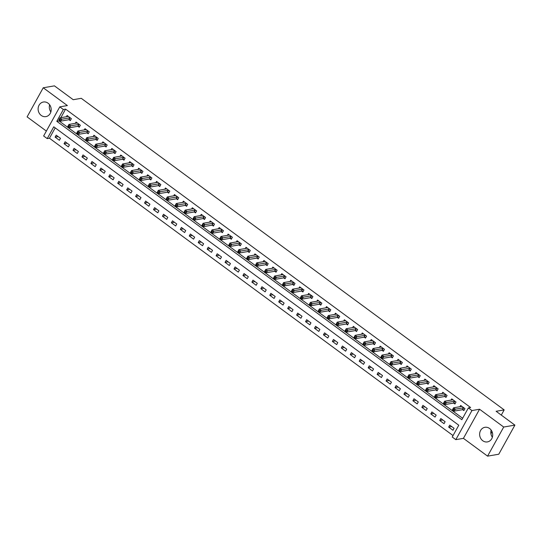 <?xml version="1.0" encoding="UTF-8"?>
<svg xmlns="http://www.w3.org/2000/svg" width="542" height="542" viewBox="0 0 542 542"><rect width="100%" height="100%" fill="white"/><g stroke="black" fill="none" stroke-linecap="round" stroke-linejoin="round"><path stroke-width="0.81" d="M41.246 115.446A7.412 6.511 -99.7 0 0 45.901 116.618A7.412 6.511 -99.7 0 0 51.084 110.927A7.412 6.511 -99.7 0 0 48.048 103.176A7.412 6.511 -99.7 0 0 43.394 102.011A7.412 6.511 -99.7 0 0 38.211 107.695A7.412 6.511 -99.7 0 0 41.246 115.446M482.759 440.741A7.412 6.511 -99.7 0 0 487.414 441.906A7.412 6.511 -99.7 0 0 492.597 436.222A7.412 6.511 -99.7 0 0 489.562 428.471A7.412 6.511 -99.7 0 0 484.914 427.299A7.412 6.511 -99.7 0 0 479.731 432.99A7.412 6.511 -99.7 0 0 482.759 440.741M47.222 138.61L43.638 135.974L59.776 106.869L63.353 109.504L56.808 121.306L461.831 419.711L468.369 407.909L471.947 410.551L455.815 439.65L452.238 437.015L458.776 425.219L53.76 126.814L47.222 138.61L49.457 138.23L453.037 435.572M501.296 415.097L504.175 409.901L81.266 98.319L73.204 99.701L54.424 85.86L43.231 87.777L27.1 116.876L46.361 131.069M504.175 409.901L496.113 411.283L514.9 425.124L498.769 454.223L487.576 456.14L503.708 427.042L479.562 409.244L471.947 410.551M479.562 409.244L463.424 438.349L487.576 456.14M463.424 438.349L455.815 439.65M514.9 425.124L503.708 427.042M55.196 127.871L49.457 138.23M454.061 428.295L449.765 425.131L448.674 427.096L452.97 430.26L454.061 428.295M445.118 421.703L440.822 418.539L439.731 420.504L444.027 423.668L445.118 421.703M436.168 415.111L431.879 411.947L430.788 413.919L435.077 417.083L436.168 415.111M427.225 408.526L422.929 405.362L421.839 407.327L426.134 410.49L427.225 408.526M418.282 401.934L413.986 398.77L412.896 400.734L417.191 403.898L418.282 401.934M409.339 395.342L405.043 392.178L403.953 394.142L408.248 397.306L409.339 395.342M400.389 388.749L396.1 385.586L395.01 387.557L399.298 390.721L400.389 388.749M391.446 382.164L387.151 379L386.06 380.965L390.355 384.129L391.446 382.164M382.503 375.572L378.208 372.408L377.117 374.373L381.412 377.537L382.503 375.572M373.56 368.98L369.265 365.816L368.174 367.788L372.469 370.945L373.56 368.98M364.61 362.388L360.322 359.231L359.231 361.196L363.519 364.359L364.61 362.388M355.667 355.803L351.372 352.639L350.281 354.603L354.576 357.767L355.667 355.803M346.724 349.211L342.429 346.047L341.338 348.011L345.633 351.175L346.724 349.211M337.774 342.619L333.486 339.455L332.395 341.426L336.69 344.59L337.774 342.619M328.831 336.033L324.536 332.869L323.452 334.834L327.741 337.998L328.831 336.033M319.888 329.441L315.593 326.277L314.502 328.242L318.798 331.406L319.888 329.441M310.945 322.849L306.65 319.685L305.559 321.65L309.855 324.814L310.945 322.849M301.996 316.257L297.707 313.1L296.616 315.065L300.912 318.229L301.996 316.257M293.053 309.672L288.757 306.508L287.673 308.473L291.962 311.636L293.053 309.672M284.11 303.08L279.814 299.916L278.724 301.88L283.019 305.044L284.11 303.08M275.167 296.488L270.871 293.324L269.78 295.295L274.076 298.452L275.167 296.488M266.217 289.902L261.928 286.738L260.837 288.703L265.126 291.867L266.217 289.902M257.274 283.31L252.978 280.146L251.894 282.111L256.183 285.275L257.274 283.31M248.331 276.718L244.035 273.554L242.945 275.519L247.24 278.683L248.331 276.718M239.388 270.126L235.093 266.962L234.002 268.934L238.297 272.098L239.388 270.126M230.438 263.541L226.15 260.377L225.059 262.342L229.347 265.505L230.438 263.541M221.495 256.949L217.2 253.785L216.109 255.749L220.404 258.913L221.495 256.949M212.552 250.357L208.257 247.193L207.166 249.164L211.461 252.321L212.552 250.357M203.609 243.764L199.314 240.607L198.223 242.572L202.518 245.736L203.609 243.764M194.659 237.179L190.371 234.015L189.28 235.98L193.569 239.144L194.659 237.179M185.716 230.587L181.421 227.423L180.33 229.388L184.626 232.552L185.716 230.587M176.773 223.995L172.478 220.831L171.387 222.803L175.683 225.967L176.773 223.995M167.824 217.41L163.535 214.246L162.444 216.211L166.74 219.375L167.824 217.41M158.881 210.818L154.592 207.654L153.501 209.618L157.79 212.782L158.881 210.818M149.938 204.226L145.642 201.062L144.551 203.026L148.847 206.19L149.938 204.226M140.995 197.634L136.699 194.47L135.608 196.441L139.904 199.605L140.995 197.634M132.045 191.048L127.756 187.884L126.665 189.849L130.961 193.013L132.045 191.048M123.102 184.456L118.806 181.292L117.722 183.257L122.011 186.421L123.102 184.456M114.159 177.864L109.863 174.7L108.773 176.672L113.068 179.829L114.159 177.864M105.216 171.272L100.92 168.115L99.83 170.08L104.125 173.244L105.216 171.272M96.266 164.687L91.977 161.523L90.887 163.488L95.182 166.651L96.266 164.687M87.323 158.095L83.028 154.931L81.944 156.895L86.232 160.059L87.323 158.095M78.38 151.503L74.085 148.339L72.994 150.31L77.289 153.474L78.38 151.503M69.437 144.917L65.142 141.753L64.051 143.718L68.346 146.882L69.437 144.917M60.487 138.325L56.199 135.161L55.108 137.126L59.396 140.29L60.487 138.325M468.369 407.909L470.612 407.53L65.589 109.125L60.833 117.709M59.437 120.222L59.051 120.92L462.631 418.268M462.705 409.738L463.871 410.592L464.961 408.627L460.666 405.463L459.968 406.724M453.762 403.146L454.928 404.007L456.012 402.042L451.723 398.878L451.025 400.132M444.819 396.554L445.978 397.415L447.069 395.45L442.78 392.286L442.082 393.539M435.87 389.969L437.035 390.823L438.126 388.858L433.83 385.694L433.133 386.954M426.927 383.377L428.092 384.237L429.183 382.266L424.887 379.102L424.19 380.362M417.984 376.785L419.149 377.645L420.233 375.681L415.944 372.517L415.247 373.77M409.034 370.2L410.199 371.053L411.29 369.088L406.995 365.925L406.304 367.178M400.091 363.607L401.256 364.461L402.347 362.496L398.052 359.332L397.354 360.593M391.148 357.015L392.313 357.876L393.404 355.904L389.109 352.747L388.411 354.001M382.205 350.423L383.37 351.284L384.454 349.319L380.166 346.155L379.468 347.408M373.255 343.838L374.42 344.692L375.511 342.727L371.216 339.563L370.525 340.823M364.312 337.246L365.477 338.106L366.568 336.135L362.273 332.971L361.575 334.231M355.369 330.654L356.534 331.514L357.625 329.55L353.33 326.386L352.632 327.639M346.426 324.062L347.585 324.922L348.675 322.957L344.387 319.794L343.689 321.047M337.476 317.476L338.642 318.33L339.732 316.365L335.437 313.201L334.746 314.462M328.533 310.884L329.699 311.745L330.789 309.773L326.494 306.609L325.796 307.87M319.59 304.292L320.756 305.153L321.846 303.188L317.551 300.024L316.853 301.277M310.647 297.707L311.806 298.561L312.897 296.596L308.608 293.432L307.91 294.685M301.698 291.115L302.863 291.969L303.954 290.004L299.658 286.84L298.967 288.1M292.755 284.523L293.92 285.383L295.011 283.412L290.715 280.255L290.017 281.508M283.812 277.931L284.977 278.791L286.068 276.827L281.772 273.663L281.074 274.916M274.869 271.346L276.027 272.199L277.118 270.234L272.829 267.07L272.131 268.331M265.919 264.753L267.084 265.614L268.175 263.642L263.879 260.478L263.182 261.739M256.976 258.161L258.141 259.022L259.232 257.057L254.936 253.893L254.239 255.147M248.033 251.576L249.198 252.43L250.282 250.465L245.993 247.301L245.296 248.554M239.09 244.984L240.248 245.838L241.339 243.873L237.044 240.709L236.353 241.969M230.14 238.392L231.305 239.252L232.396 237.281L228.101 234.117L227.403 235.377M221.197 231.8L222.362 232.66L223.453 230.696L219.158 227.532L218.46 228.785M212.254 225.215L213.419 226.068L214.503 224.103L210.215 220.94L209.517 222.193M203.304 218.622L204.47 219.476L205.56 217.511L201.265 214.347L200.574 215.608M194.361 212.03L195.526 212.891L196.617 210.919L192.322 207.762L191.624 209.016M185.418 205.438L186.583 206.299L187.674 204.334L183.379 201.17L182.681 202.423M176.475 198.853L177.634 199.707L178.725 197.742L174.436 194.578L173.738 195.838M167.525 192.261L168.691 193.121L169.781 191.15L165.486 187.986L164.795 189.246M158.582 185.669L159.748 186.529L160.839 184.565L156.543 181.401L155.845 182.654M149.639 179.084L150.805 179.937L151.895 177.972L147.6 174.809L146.902 176.062M140.696 172.492L141.855 173.345L142.946 171.38L138.657 168.216L137.959 169.477M131.747 165.899L132.912 166.76L134.003 164.788L129.707 161.631L129.016 162.885M122.804 159.307L123.969 160.168L125.06 158.203L120.764 155.039L120.067 156.292M113.861 152.722L115.026 153.576L116.117 151.611L111.821 148.447L111.124 149.707M104.918 146.13L106.076 146.984L107.167 145.019L102.878 141.855L102.181 143.115M95.968 139.538L97.133 140.398L98.224 138.434L93.929 135.27L93.238 136.523M87.025 132.946L88.19 133.806L89.281 131.841L84.986 128.678L84.288 129.931M78.082 126.361L79.247 127.214L80.331 125.249L76.043 122.085L75.345 123.346M69.139 119.768L70.297 120.629L71.388 118.657L67.1 115.493L66.402 116.754M490.937 433.783L492.068 431.737M59.776 106.869L67.384 105.568L43.231 87.777M65.589 109.125L63.353 109.504M59.051 120.92L56.808 121.306M451.723 426.574L448.674 427.096M58.157 136.604L55.108 137.126M67.1 143.196L64.051 143.718M76.043 149.788L72.994 150.31M84.992 156.374L81.944 156.895M93.935 162.966L90.887 163.488M102.878 169.558L99.83 170.08M111.828 176.143L108.773 176.672M120.771 182.735L117.722 183.257M129.714 189.327L126.665 189.849M138.657 195.919L135.608 196.441M147.607 202.505L144.551 203.026M156.55 209.097L153.501 209.618M165.493 215.689L162.444 216.211M174.436 222.281L171.387 222.803M183.386 228.866L180.33 229.388M192.329 235.458L189.28 235.98M201.272 242.05L198.223 242.572M210.215 248.636L207.166 249.164M219.164 255.228L216.109 255.749M228.107 261.82L225.059 262.342M237.05 268.412L234.002 268.934M245.993 274.997L242.945 275.519M254.943 281.589L251.894 282.111M263.886 288.181L260.837 288.703M272.829 294.767L269.78 295.295M281.772 301.359L278.724 301.88M290.722 307.951L287.673 308.473M299.665 314.543L296.616 315.065M308.608 321.128L305.559 321.65M317.558 327.72L314.502 328.242M326.501 334.312L323.452 334.834M335.444 340.904L332.395 341.426M344.387 347.49L341.338 348.011M353.337 354.082L350.281 354.603M362.28 360.674L359.231 361.196M371.223 367.259L368.174 367.788M380.166 373.851L377.117 374.373M389.115 380.443L386.06 380.965M398.058 387.035L395.01 387.557M407.001 393.621L403.953 394.142M415.944 400.213L412.896 400.734M424.894 406.805L421.839 407.327M433.837 413.397L430.788 413.919M442.78 419.982L439.731 420.504M492.366 437.218A7.412 6.511 80.3 0 1 491.147 430.077M50.853 111.923A7.412 6.511 80.3 0 1 49.634 104.782M461.804 406.371L453.546 407.821L455.334 409.142L454.243 411.107L452.455 409.786L453.546 407.821L452.739 409.691L453.458 410.219L453.891 409.434L453.173 408.905M463.796 407.774L453.891 409.434M464.196 410.009L462.394 409.711L454.243 411.107L453.458 410.219M452.855 399.779L444.603 401.229L446.391 402.55L445.3 404.515L443.512 403.201L444.603 401.229L443.796 403.106L444.508 403.627L444.948 402.841L444.23 402.32M454.853 401.182L444.948 402.841M455.246 403.424L453.451 403.119L445.3 404.515L444.508 403.627M443.912 393.194L435.66 394.644L437.448 395.958L436.357 397.923L434.569 396.608L435.66 394.644L434.853 396.514L435.565 397.042L435.998 396.256L435.287 395.728M445.903 394.59L435.998 396.256M446.303 396.832L444.501 396.534L436.357 397.923L435.565 397.042M434.969 386.602L426.717 388.052L428.505 389.366L427.414 391.338L425.626 390.016L426.717 388.052L425.904 389.922L426.622 390.45L427.055 389.664L426.344 389.136M436.96 387.997L427.055 389.664M437.36 390.24L435.558 389.942L427.414 391.338L426.622 390.45M426.026 380.01L417.767 381.46L419.555 382.781L418.465 384.745L416.676 383.424L417.767 381.46L416.961 383.329L417.679 383.858L418.112 383.072L417.394 382.544M428.017 381.412L418.112 383.072M428.417 383.648L426.615 383.35L418.465 384.745L417.679 383.858M417.076 373.418L408.824 374.868L410.612 376.189L409.522 378.153L407.733 376.839L408.824 374.868L408.018 376.744L408.729 377.273L409.169 376.48L408.451 375.958M419.074 374.82L409.169 376.48M419.467 377.063L417.672 376.758L409.522 378.153L408.729 377.273M410.524 370.471L408.722 370.172L400.579 371.568L398.79 370.247L399.881 368.282L408.16 366.778M399.508 369.366L399.881 368.282L401.669 369.597L400.579 371.568L399.786 370.681L400.22 369.895L399.508 369.366L399.068 370.152L399.786 370.681M410.125 368.228L400.22 369.895M399.19 360.24L390.931 361.69L392.726 363.011L391.636 364.976L389.847 363.655L390.931 361.69L390.125 363.56L390.843 364.088L391.277 363.303L390.565 362.774M401.182 361.643L391.277 363.303M401.581 363.878L399.779 363.58L391.636 364.976L390.843 364.088M390.247 353.648L381.988 355.098L383.777 356.419L382.686 358.384L380.897 357.07L381.988 355.098L381.182 356.975L381.9 357.496L382.334 356.711L381.615 356.182M392.239 355.051L382.334 356.711M392.638 357.293L390.836 356.988L382.686 358.384L381.9 357.496M381.297 347.063L373.045 348.513L374.834 349.827L373.743 351.792L371.954 350.478L373.045 348.513L372.239 350.383L372.95 350.911L373.391 350.125L372.672 349.597M383.296 348.459L373.391 350.125M383.689 350.701L381.893 350.396L373.743 351.792L372.95 350.911M372.354 340.471L364.102 341.921L365.891 343.235L364.8 345.207L363.011 343.885L364.102 341.921L363.289 343.791L364.007 344.319L364.441 343.533L363.729 343.005M374.346 341.867L364.441 343.533M374.746 344.109L372.943 343.811L364.8 345.207L364.007 344.319M363.411 333.879L355.152 335.329L356.941 336.65L355.857 338.615L354.068 337.293L355.152 335.329L354.346 337.199L355.064 337.727L355.498 336.941L354.786 336.413M365.403 335.281L355.498 336.941M365.803 337.517L364 337.219L355.857 338.615L355.064 337.727M354.468 327.287L346.209 328.737L347.998 330.058L346.907 332.022L345.118 330.708L346.209 328.737L345.403 330.613L346.121 331.135L346.555 330.349L345.837 329.827M356.46 328.689L346.555 330.349M356.853 330.932L355.057 330.627L346.907 332.022L346.121 331.135M345.518 320.701L337.266 322.151L339.055 323.466L337.964 325.43L336.175 324.116L337.266 322.151L336.46 324.021L337.171 324.55L337.612 323.764L336.894 323.235M347.517 322.097L337.612 323.764M347.91 324.34L346.114 324.041L337.964 325.43L337.171 324.55M336.575 314.109L328.323 315.559L330.112 316.88L329.021 318.845L327.233 317.524L328.323 315.559L327.51 317.429L328.228 317.958L328.662 317.172L327.951 316.643M338.567 315.512L328.662 317.172M338.967 317.748L337.165 317.449L329.021 318.845L328.228 317.958M327.632 307.517L319.373 308.967L321.162 310.288L320.078 312.253L318.289 310.932L319.373 308.967L318.567 310.837L319.285 311.365L319.719 310.58L319.001 310.051M329.624 308.92L319.719 310.58M330.024 311.155L328.222 310.857L320.078 312.253L319.285 311.365M318.682 300.932L310.43 302.382L312.219 303.696L311.128 305.661L309.34 304.347L310.43 302.382L309.624 304.252L310.336 304.78L310.776 303.987L310.058 303.466M320.681 302.328L310.776 303.987M321.074 304.57L319.279 304.265L311.128 305.661L310.336 304.78M309.739 294.34L301.488 295.79L303.276 297.104L302.185 299.076L300.397 297.754L301.488 295.79L300.681 297.66L301.393 298.188L301.833 297.402L301.115 296.874M311.731 295.736L301.833 297.402M312.131 297.978L310.336 297.68L302.185 299.076L301.393 298.188M300.796 287.748L292.545 289.198L294.333 290.519L293.242 292.484L291.454 291.162L292.545 289.198L291.732 291.068L292.45 291.596L292.883 290.81L292.172 290.282M302.788 289.15L292.883 290.81M303.188 291.386L301.386 291.088L293.242 292.484L292.45 291.596M291.853 281.156L283.595 282.606L285.383 283.927L284.299 285.891L282.504 284.577L283.595 282.606L282.788 284.482L283.507 285.004L283.94 284.218L283.222 283.69M293.845 282.558L283.94 284.218M294.245 284.801L292.443 284.496L284.299 285.891L283.507 285.004M282.904 274.57L274.652 276.02L276.44 277.335L275.35 279.299L273.561 277.985L274.652 276.02L273.846 277.89L274.557 278.419L274.997 277.633L274.279 277.104M284.902 275.966L274.997 277.633M285.295 278.209L283.5 277.904L275.35 279.299L274.557 278.419M273.961 267.978L265.709 269.428L267.497 270.743L266.407 272.714L264.618 271.393L265.709 269.428L264.902 271.298L265.614 271.827L266.054 271.041L265.336 270.512M275.953 269.374L266.054 271.041M276.352 271.617L274.55 271.318L266.407 272.714L265.614 271.827M265.018 261.386L256.766 262.836L258.554 264.157L257.464 266.122L255.675 264.801L256.766 262.836L255.953 264.706L256.671 265.234L257.104 264.449L256.393 263.92M267.01 262.789L257.104 264.449M267.409 265.024L265.607 264.726L257.464 266.122L256.671 265.234M256.075 254.794L247.816 256.244L249.605 257.565L248.514 259.53L246.725 258.216L247.816 256.244L247.01 258.121L247.728 258.649L248.161 257.857L247.443 257.335M258.067 256.197L248.161 257.857M258.466 258.439L256.664 258.134L248.514 259.53L247.728 258.649M247.125 248.209L238.873 249.659L240.662 250.973L239.571 252.945L237.782 251.623L238.873 249.659L238.067 251.529L238.778 252.057L239.218 251.271L238.5 250.743M249.124 249.605L239.218 251.271M249.516 251.847L247.721 251.549L239.571 252.945L238.778 252.057M238.182 241.617L229.93 243.067L231.719 244.388L230.628 246.353L228.839 245.031L229.93 243.067L229.117 244.937L229.835 245.465L230.269 244.679L229.557 244.151M240.174 243.019L230.269 244.679M240.573 245.255L238.771 244.957L230.628 246.353L229.835 245.465M229.239 235.025L220.987 236.475L222.776 237.796L221.685 239.76L219.896 238.446L220.987 236.475L220.174 238.351L220.892 238.873L221.326 238.087L220.614 237.559M231.231 236.427L221.326 238.087M231.63 238.67L229.828 238.365L221.685 239.76L220.892 238.873M220.296 228.439L212.037 229.889L213.826 231.204L212.735 233.168L210.946 231.854L212.037 229.889L211.231 231.759L211.949 232.288L212.383 231.502L211.665 230.973M222.288 229.835L212.383 231.502M222.687 232.078L220.885 231.773L212.735 233.168L211.949 232.288M211.346 221.847L203.094 223.297L204.883 224.612L203.792 226.583L202.003 225.262L203.094 223.297L202.288 225.167L202.999 225.696L203.44 224.91L202.722 224.381M213.345 223.243L203.44 224.91M213.738 225.486L211.942 225.187L203.792 226.583L202.999 225.696M202.403 215.255L194.151 216.705L195.94 218.026L194.849 219.991L193.06 218.67L194.151 216.705L193.338 218.575L194.056 219.103L194.49 218.318L193.779 217.789M204.395 216.658L194.49 218.318M204.795 218.893L202.993 218.595L194.849 219.991L194.056 219.103M193.46 208.663L185.201 210.113L186.997 211.434L185.906 213.399L184.117 212.085L185.201 210.113L184.395 211.99L185.113 212.511L185.547 211.726L184.836 211.204M195.452 210.066L185.547 211.726M195.852 212.308L194.05 212.003L185.906 213.399L185.113 212.511M184.517 202.078L176.258 203.528L178.047 204.842L176.956 206.807L175.168 205.493L176.258 203.528L175.452 205.398L176.17 205.926L176.604 205.14L175.886 204.612M186.509 203.474L176.604 205.14M186.909 205.716L185.107 205.411L176.956 206.807L176.17 205.926M175.567 195.486L167.315 196.936L169.104 198.25L168.013 200.222L166.225 198.9L167.315 196.936L166.509 198.806L167.221 199.334L167.661 198.548L166.943 198.02M177.566 196.882L167.661 198.548M177.959 199.124L176.164 198.826L168.013 200.222L167.221 199.334M166.624 188.894L158.372 190.344L160.161 191.665L159.07 193.63L157.282 192.308L158.372 190.344L157.559 192.214L158.278 192.742L158.711 191.956L158 191.428M168.616 190.296L158.711 191.956M169.016 192.532L167.214 192.234L159.07 193.63L158.278 192.742M157.681 182.302L149.423 183.752L151.211 185.073L150.127 187.037L148.339 185.723L149.423 183.752L148.616 185.628L149.335 186.157L149.768 185.364L149.05 184.842M159.673 183.704L149.768 185.364M160.073 185.947L158.271 185.642L150.127 187.037L149.335 186.157M148.738 175.716L140.48 177.166L142.268 178.481L141.177 180.452L139.389 179.131L140.48 177.166L139.673 179.036L140.385 179.565L140.825 178.779L140.107 178.25M150.73 177.112L140.825 178.779M151.123 179.355L149.328 179.056L141.177 180.452L140.385 179.565M139.789 169.124L131.537 170.574L133.325 171.895L132.234 173.86L130.446 172.539L131.537 170.574L130.73 172.444L131.442 172.973L131.882 172.187L131.164 171.658M141.787 170.527L131.882 172.187M142.18 172.762L140.385 172.464L132.234 173.86L131.442 172.973M130.846 162.532L122.594 163.982L124.382 165.303L123.291 167.268L121.503 165.954L122.594 163.982L121.781 165.859L122.499 166.38L122.932 165.595L122.221 165.066M132.837 163.935L122.932 165.595M133.237 166.177L131.435 165.872L123.291 167.268L122.499 166.38M121.903 155.947L113.644 157.397L115.432 158.711L114.348 160.676L112.553 159.362L113.644 157.397L112.838 159.267L113.556 159.795L113.989 159.009L113.271 158.481M123.894 157.343L113.989 159.009M124.294 159.585L122.492 159.28L114.348 160.676L113.556 159.795M112.953 149.355L104.701 150.805L106.489 152.119L105.399 154.091L103.61 152.769L104.701 150.805L103.895 152.675L104.606 153.203L105.046 152.417L104.328 151.889M114.951 150.751L105.046 152.417M115.344 152.993L113.549 152.695L105.399 154.091L104.606 153.203M104.01 142.763L95.758 144.213L97.546 145.534L96.456 147.499L94.667 146.177L95.758 144.213L94.952 146.083L95.663 146.611L96.103 145.825L95.385 145.297M106.002 144.165L96.103 145.825M106.401 146.401L104.606 146.103L96.456 147.499L95.663 146.611M95.067 136.171L86.815 137.621L88.603 138.942L87.513 140.906L85.724 139.592L86.815 137.621L86.002 139.497L86.72 140.019L87.154 139.233L86.442 138.711M97.059 137.573L87.154 139.233M97.458 139.816L95.656 139.511L87.513 140.906L86.72 140.019M86.124 129.585L77.865 131.035L79.654 132.35L78.563 134.314L76.774 133L77.865 131.035L77.059 132.905L77.777 133.434L78.211 132.648L77.492 132.119M88.116 130.981L78.211 132.648M88.515 133.224L86.713 132.925L78.563 134.314L77.777 133.434M77.174 122.993L68.922 124.443L70.711 125.758L69.62 127.729L67.831 126.408L68.922 124.443L68.116 126.313L68.827 126.842L69.268 126.056L68.549 125.527M79.173 124.389L69.268 126.056M79.566 126.632L77.77 126.333L69.62 127.729L68.827 126.842M68.231 116.401L59.979 117.851L61.768 119.172L60.677 121.137L58.888 119.816L59.979 117.851L59.173 119.721L59.884 120.249L60.318 119.464L59.606 118.935M70.223 117.804L60.318 119.464M70.623 120.039L68.82 119.741L60.677 121.137L59.884 120.249M463.701 407.753L462.611 409.718M463.485 407.747L462.394 409.711M454.758 401.161L453.668 403.133M454.542 401.155L453.451 403.119M445.815 394.576L444.725 396.541M445.592 394.562L444.501 396.534M436.866 387.984L435.782 389.949M436.649 387.977L435.558 389.942M427.923 381.392L426.832 383.357M427.706 381.385L426.615 383.35M418.98 374.807L417.889 376.771M418.763 374.793L417.672 376.758M410.037 368.214L408.946 370.179M409.813 368.201L408.722 370.172M401.087 361.622L399.996 363.587M400.87 361.616L399.779 363.58M392.144 355.03L391.053 357.002M391.927 355.024L390.836 356.988M383.201 348.445L382.11 350.41M382.984 348.431L381.893 350.396M374.258 341.853L373.167 343.818M374.034 341.839L372.943 343.811M365.308 335.261L364.217 337.226M365.091 335.254L364 337.219M356.365 328.669L355.274 330.64M356.148 328.662L355.057 330.627M347.422 322.083L346.331 324.048M347.198 322.07L346.114 324.041M338.479 315.491L337.388 317.456M338.255 315.485L337.165 317.449M329.529 308.899L328.438 310.871M329.312 308.893L328.222 310.857M320.586 302.314L319.495 304.279M320.369 302.3L319.279 304.265M311.643 295.722L310.552 297.687M311.42 295.708L310.336 297.68M302.693 289.13L301.609 291.095M302.477 289.123L301.386 291.088M293.75 282.538L292.66 284.509M293.534 282.531L292.443 284.496M284.807 275.953L283.717 277.917M284.591 275.939L283.5 277.904M275.864 269.36L274.774 271.325M275.641 269.347L274.55 271.318M266.915 262.768L265.831 264.733M266.698 262.762L265.607 264.726M257.972 256.176L256.881 258.148M257.755 256.17L256.664 258.134M249.029 249.591L247.938 251.556M248.812 249.577L247.721 251.549M240.086 242.999L238.995 244.964M239.862 242.992L238.771 244.957M231.136 236.407L230.045 238.378M230.919 236.4L229.828 238.365M222.193 229.822L221.102 231.786M221.976 229.808L220.885 231.773M213.25 223.229L212.159 225.194M213.033 223.216L211.942 225.187M204.307 216.637L203.216 218.602M204.083 216.631L202.993 218.595M195.357 210.045L194.266 212.017M195.14 210.039L194.05 212.003M186.414 203.46L185.323 205.425M186.197 203.446L185.107 205.411M177.471 196.868L176.38 198.833M177.254 196.861L176.164 198.826M168.528 190.276L167.437 192.241M168.305 190.269L167.214 192.234M159.578 183.684L158.488 185.655M159.362 183.677L158.271 185.642M150.635 177.098L149.545 179.063M150.419 177.085L149.328 179.056M141.692 170.506L140.602 172.471M141.469 170.5L140.385 172.464M132.743 163.914L131.659 165.886M132.526 163.908L131.435 165.872M123.8 157.329L122.709 159.294M123.583 157.315L122.492 159.28M114.857 150.737L113.766 152.702M114.64 150.723L113.549 152.695M105.914 144.145L104.823 146.11M105.69 144.138L104.606 146.103M96.964 137.553L95.88 139.524M96.747 137.546L95.656 139.511M88.021 130.968L86.93 132.932M87.804 130.954L86.713 132.925M79.078 124.375L77.987 126.34M78.861 124.369L77.77 126.333M70.135 117.783L69.044 119.748M69.911 117.777L68.82 119.741"/></g></svg>
